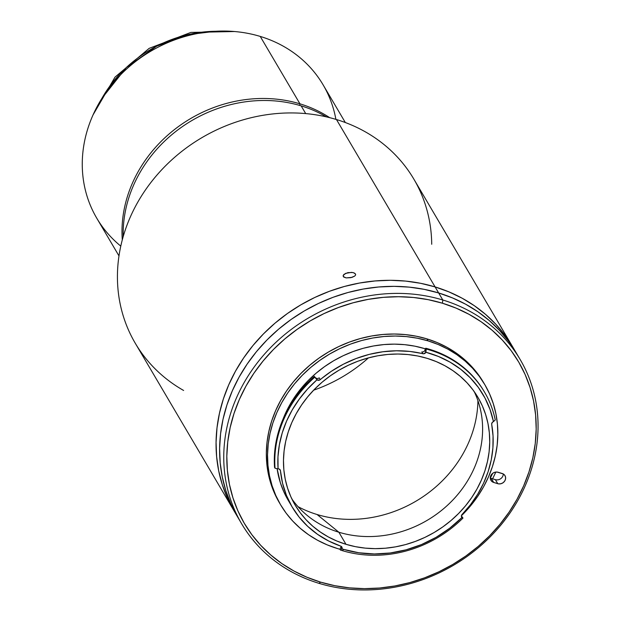<?xml version="1.0" encoding="UTF-8"?>
<svg xmlns="http://www.w3.org/2000/svg" width="621" height="621" viewBox="0 0 621 621"><rect width="100%" height="100%" fill="white"/><g stroke="black" fill="none" stroke-linecap="round" stroke-linejoin="round"><path stroke-width="0.93" d="M215.689 31.267A121.25 107.511 149.5 0 0 101.953 98.281L126.288 67.573L156.647 46.187L187.666 34.698L215.689 31.267M120.784 246.118A131.357 116.469 -30.5 0 1 103.769 95.487A131.357 116.469 -30.5 0 1 260.23 36.422L299.959 103.839L299.772 105.446L299.959 103.839A131.357 116.469 149.5 0 0 122.298 239.869A131.357 116.469 -30.5 0 1 299.959 103.839L260.23 36.422A131.357 116.469 149.5 0 0 116.267 79.387A131.357 116.469 149.5 0 0 96.775 218.212L118.984 255.906M345.323 122.539L323.106 84.844A131.357 116.469 149.5 0 0 260.23 36.422A131.357 116.469 -30.5 0 1 335.891 119.372M299.959 103.839A131.357 116.469 -30.5 0 1 329.689 117.664A131.357 116.469 149.5 0 0 299.959 103.839M339.943 549.243L340.867 547.233L342.008 548.848L341.954 547.21L340.75 546.138A2.523 2.243 -30.5 0 1 342.008 548.848A111.904 99.22 -30.5 0 0 343.762 549.399A111.904 99.22 -30.5 0 1 342.008 548.848L340.424 550.043A114.427 101.464 149.5 0 0 342.202 550.602L343.762 549.399L358.783 552.76L374.393 553.971L390.267 552.985L406.064 549.833L421.449 544.578L436.082 537.336L449.666 528.254L461.908 517.541A2.523 2.243 -30.5 0 1 462.078 514.452L461.372 516.028L461.908 517.541A111.904 99.22 -30.5 0 1 343.762 549.399L342.202 550.602A114.427 101.464 149.5 0 0 463.002 518.03L461.993 517.588L463.002 518.03A114.427 101.464 -30.5 0 1 342.202 550.602A114.427 101.464 -30.5 0 1 340.424 550.043L339.943 549.243L340.424 550.043L341.876 548.956L340.867 547.233A2.523 2.243 149.5 0 0 341.076 546.286M298.018 506.658A118.72 105.267 149.5 0 0 317.075 514.514L338.864 532.228L345.982 544.307A106.09 94.066 -30.5 0 1 295.2 505.191A106.09 94.066 -30.5 0 1 310.942 393.062A106.09 94.066 -30.5 0 1 427.217 358.364A106.09 94.066 -30.5 0 1 478.007 397.471A106.09 94.066 -30.5 0 1 462.265 509.6A106.09 94.066 -30.5 0 1 345.982 544.307L338.864 532.228A106.09 94.066 149.5 0 0 452.484 500.386A106.09 94.066 149.5 0 0 474.196 391.579A106.09 94.066 -30.5 0 1 481.609 415.682A106.09 94.066 -30.5 0 1 442.129 509.934A106.09 94.066 -30.5 0 1 338.864 532.228L317.075 514.514A118.72 105.267 149.5 0 0 477.922 400.646M425.214 349.561L424.663 348.622A109.63 97.202 149.5 0 0 283.021 419.159L289.324 405.723L294.804 396.827L301.138 388.389L308.257 380.494L316.089 373.213L324.566 366.631L333.593 360.793L343.103 355.763L352.992 351.587L363.169 348.311L373.531 345.967L383.98 344.57L394.42 344.135L404.745 344.671L414.859 346.169L424.663 348.622L425.214 349.561M319.171 377.84L320.242 379.656A2.523 2.243 -30.5 0 1 316.974 379.804L315.755 377.855A2.523 2.243 149.5 0 0 319.171 377.84L320.242 379.656A109.63 97.202 -30.5 0 1 422.885 353.714L421.814 351.905A2.523 2.243 149.5 0 0 424.943 350.26L425.952 351.983L426.223 349.025L425.75 348.226L424.943 350.26L425.921 352.27A111.904 99.22 -30.5 0 1 493.454 421.628L495.271 419.943L492.049 422.754L491.7 424.399A2.523 2.243 -30.5 0 1 493.454 421.628L490.023 409.464L484.939 397.976L478.286 387.333L470.167 377.715L460.712 369.278L450.062 362.152L438.41 356.454L425.921 352.27A2.523 2.243 -30.5 0 1 422.885 353.714L421.814 351.905M292.149 506.984A109.63 97.202 -30.5 0 0 340.75 546.138L328.695 541.015L317.618 534.378L307.698 526.352L299.097 517.068L291.971 506.682L286.428 495.364L282.571 483.309L280.459 470.718L279.59 469.243L280.312 470.128L278.976 468.956A2.523 2.243 -30.5 0 1 280.459 470.718A109.63 97.202 -30.5 0 0 292.149 506.984L288.237 500.347A109.63 97.202 149.5 0 1 277.098 468.653L280.343 482.688L283.743 491.63L288.105 500.115M484.597 392.231A114.427 101.464 -30.5 0 1 495.271 419.943A114.427 101.464 149.5 0 0 429.817 350.05A114.427 101.464 149.5 0 0 426.223 349.025A114.427 101.464 -30.5 0 1 429.817 350.05L429.344 349.243L429.817 350.05A114.427 101.464 -30.5 0 1 484.597 392.231L484.124 391.432A114.427 101.464 149.5 0 0 429.344 349.243A114.427 101.464 149.5 0 0 425.75 348.226L426.223 349.025L425.921 352.27L423.763 353.768L409.852 351.439L396.446 350.787L382.878 351.765L369.371 354.35L356.144 358.519L343.413 364.185L331.381 371.273L319.458 380.13L316.974 379.804L307.628 388.948L299.384 398.969L292.351 409.705L286.615 421.022L282.276 432.759L279.38 444.76L277.967 456.846L278.068 468.855L275.025 468.234L278.068 468.855A2.523 2.243 -30.5 0 1 278.976 468.956A2.523 2.243 149.5 0 0 278.068 468.855A111.904 99.22 -30.5 0 1 316.974 379.804L314.327 376.38A114.427 101.464 149.5 0 0 274.552 467.434L275.025 468.234L274.552 467.434M280.622 504.834A118.471 105.042 -30.5 0 0 337.327 548.506L339.966 549.274A118.471 105.042 -30.5 0 1 337.327 548.506L327.174 544.865L317.548 540.254L308.559 534.728L300.277 528.324L292.786 521.128L286.165 513.187L280.475 504.586L275.771 495.411L272.091 485.746L269.475 475.694L267.954 465.331L267.535 454.774L268.225 444.124L270.019 433.474L272.898 422.932L276.834 412.608L281.794 402.587L287.717 392.969L294.564 383.848L302.248 375.317L310.717 367.453L319.877 360.335L329.635 354.024L339.912 348.591L350.601 344.081L361.593 340.541L372.794 338.003L384.089 336.497L395.367 336.031L406.522 336.605L417.452 338.228L428.048 340.875L426.86 338.856A118.471 105.042 149.5 0 0 297.009 377.607A118.471 105.042 149.5 0 0 279.434 502.824L274.583 493.4L270.903 483.736L268.288 473.676L266.766 463.32L266.347 452.763L267.046 442.113L268.839 431.463L271.711 420.922L275.654 410.59L280.607 400.568L286.529 390.951L293.376 381.837L301.069 373.306L309.53 365.443L318.689 358.317L328.455 352.014L338.724 346.58L349.413 342.07L360.405 338.53L371.606 335.992L382.901 334.486L394.18 334.013L405.334 334.595L416.264 336.217L426.86 338.856L428.048 340.875A118.471 105.042 -30.5 0 1 484.76 384.546A118.471 105.042 -30.5 0 1 461.395 515.787L470.819 505.533L477.658 496.412L483.588 486.794L488.541 476.773L492.476 466.449L495.356 455.907L497.149 445.257L497.84 434.607L497.421 424.05L495.9 413.687L493.284 403.634L489.612 393.97L484.9 384.795L479.21 376.194L472.589 368.253L465.098 361.049L456.823 354.653L447.826 349.126L438.201 344.515L428.048 340.875A118.471 105.042 -30.5 0 0 298.196 379.625A118.471 105.042 -30.5 0 0 280.622 504.834L279.434 502.824M319.015 583.344L320.576 582.133A159.139 141.107 -30.5 0 1 239.31 399.575A159.139 141.107 -30.5 0 1 442.431 303.219L442.804 299.997A161.67 143.342 149.5 0 0 236.461 397.89A161.67 143.342 149.5 0 0 319.015 583.344A161.67 143.342 -30.5 0 1 241.623 523.744A161.67 143.342 -30.5 0 1 265.609 352.883A161.67 143.342 -30.5 0 1 442.804 299.997L438.651 292.957A161.67 143.342 149.5 0 0 261.464 345.835A161.67 143.342 149.5 0 0 237.478 516.703A161.67 143.342 -30.5 0 1 261.464 345.835A161.67 143.342 -30.5 0 1 438.651 292.957L424.197 289.347L409.286 287.135L394.056 286.343L378.663 286.987L363.254 289.044L347.97 292.507L332.965 297.335L318.387 303.49L304.368 310.904L291.039 319.512L278.542 329.231L266.991 339.959L256.496 351.602L247.166 364.046L239.077 377.164L232.316 390.842L226.944 404.939L223.009 419.322L220.564 433.854L219.624 448.393L220.191 462.792L222.271 476.928L225.834 490.66L230.857 503.841L237.486 516.719L230.857 503.841L225.834 490.66L222.271 476.928L220.191 462.792L219.624 448.393L220.564 433.854L223.009 419.322L226.944 404.939L232.316 390.842L239.077 377.164L247.166 364.046L256.496 351.602L266.991 339.959L278.542 329.231L291.039 319.512L304.368 310.904L318.387 303.49L332.965 297.335L347.97 292.507L363.254 289.044L378.663 286.987L394.056 286.343L409.286 287.135L424.197 289.347L438.651 292.957L442.804 299.997A161.67 143.342 -30.5 0 1 520.196 359.598A161.67 143.342 -30.5 0 1 496.202 530.466A161.67 143.342 -30.5 0 1 319.015 583.344A161.67 143.342 149.5 0 0 525.358 485.459A161.67 143.342 149.5 0 0 442.804 299.997L442.431 303.219A159.139 141.107 -30.5 0 1 523.689 485.777A159.139 141.107 -30.5 0 1 320.576 582.133L319.015 583.344M490.28 477.976A5.806 5.154 149.5 0 0 491.335 478.426L493.703 482.455A5.806 5.154 -30.5 0 1 490.924 480.312A5.806 5.154 -30.5 0 1 491.785 474.172A5.806 5.154 -30.5 0 1 498.158 472.27L502.218 473.505A5.806 5.154 -30.5 0 1 504.997 475.647A5.806 5.154 -30.5 0 1 504.136 481.787A5.806 5.154 -30.5 0 1 497.77 483.689L495.395 479.66A5.806 5.154 149.5 0 0 503.266 473.955M493.703 482.455L491.335 478.426L495.395 479.66L497.77 483.689L493.703 482.455L498.826 483.891L501.031 483.705L503.072 482.734L504.648 481.128L505.517 479.148L505.548 477.075L504.726 475.236L503.189 473.908L497.103 472.061L494.898 472.255L492.849 473.225L490.737 475.787L490.28 477.86L491.195 480.724L493.703 482.455M516.237 352.891L508.475 341.154L499.439 330.325L489.216 320.498L477.922 311.765L465.641 304.22L452.515 297.933L438.651 292.957L435.096 286.918A161.67 143.342 149.5 0 0 257.901 339.796A161.67 143.342 149.5 0 0 233.915 510.664A161.67 143.342 -30.5 0 1 257.901 339.796A161.67 143.342 -30.5 0 1 435.096 286.918L438.651 292.957A161.67 143.342 -30.5 0 1 516.043 352.557A161.67 143.342 149.5 0 0 438.651 292.957L452.515 297.933L465.641 304.22L477.922 311.765L489.216 320.498L499.439 330.325L508.475 341.154L516.237 352.891M495.853 472.069L492.6 478.814M320.576 582.133L306.929 577.243L294.005 571.048L281.926 563.62L270.803 555.027L260.742 545.354L251.847 534.689L244.2 523.138L237.874 510.811L232.937 497.832L229.428 484.318L227.379 470.407L226.82 456.225L227.752 441.919L230.158 427.613L234.024 413.454L239.31 399.575L245.97 386.115L253.935 373.198L263.125 360.948L273.45 349.491L284.822 338.926L297.125 329.363L310.244 320.886L324.038 313.589L338.398 307.535L353.163 302.776L368.206 299.369L383.382 297.343L398.535 296.714L413.516 297.49L428.203 299.664L442.431 303.219L456.07 308.117L469.002 314.311L481.081 321.732L492.205 330.325L502.265 340.005L511.161 350.671L518.807 362.214L525.125 374.541L530.07 387.52L533.579 401.034L535.62 414.952L536.187 429.127L535.255 443.441L532.849 457.739L528.976 471.898L523.689 485.777L517.037 499.237L509.073 512.154L499.882 524.403L489.55 535.869L478.178 546.426L465.882 555.989L452.763 564.466L438.962 571.762L424.609 577.825L409.837 582.576L394.793 585.983L379.625 588.017L364.473 588.638L349.483 587.862L334.804 585.688L320.576 582.133M483.712 382.777L478.023 374.184L471.401 366.243L463.918 359.039L455.635 352.643L446.639 347.116L437.013 342.505L426.86 338.856A118.471 105.042 149.5 0 1 483.573 382.536L484.76 384.546M425.494 348.878L424.663 348.622A109.63 97.202 149.5 0 1 425.494 348.878M314.8 377.188L316.772 379.578L314.8 377.188A114.427 101.464 149.5 0 0 275.025 468.234A114.427 101.464 -30.5 0 1 314.8 377.188M462.529 517.231L461.364 516.206M491.7 424.399A109.63 97.202 -30.5 0 1 462.078 514.452L470.462 504.741L477.658 494.269L483.573 483.2L488.129 471.681L491.25 459.874L492.895 447.943L493.051 436.066L491.7 424.399M338.864 532.228A106.09 94.066 -30.5 0 1 309.382 517.169A106.09 94.066 -30.5 0 1 291.893 499.005A106.09 94.066 149.5 0 0 338.864 532.228M345.982 544.307L355.468 546.674L365.257 548.126L375.247 548.638L385.354 548.219L395.468 546.868L405.49 544.601L415.34 541.427L424.911 537.39L434.11 532.523L442.851 526.872L451.056 520.499L458.632 513.458L465.525 505.82L471.649 497.654L476.959 489.038L481.391 480.064L484.916 470.811L487.501 461.372L489.107 451.84L489.721 442.299L489.348 432.845L487.982 423.569L485.645 414.564L482.354 405.909L478.139 397.688L473.039 389.996L467.108 382.885L460.402 376.435L452.988 370.706L444.931 365.753L436.315 361.624L427.217 358.364L417.731 355.988L407.943 354.544L397.952 354.024L387.853 354.444L377.739 355.794L367.71 358.069L357.867 361.236L348.296 365.272L339.097 370.139L330.349 375.79L322.152 382.163L314.568 389.204L307.682 396.85L301.558 405.016L296.248 413.625L291.808 422.598L288.284 431.851L285.707 441.29L284.1 450.823L283.479 460.363L283.851 469.818L285.218 479.094L287.562 488.098L290.853 496.753L295.068 504.974L300.168 512.674L306.091 519.777L312.798 526.228L320.219 531.956L328.268 536.909L336.885 541.038L345.982 544.307M492.701 473.334L490.38 478.038M183.622 390.469A161.67 143.342 -30.5 0 1 137.505 202.663A161.67 143.342 -30.5 0 1 336.473 119.543L435.096 286.918L420.642 283.308L405.723 281.096L390.5 280.304L375.107 280.948L359.699 283.005L344.414 286.467L329.409 291.296L314.831 297.451L300.805 304.864L287.484 313.473L274.987 323.192L263.436 333.919L252.941 345.563L243.603 358.007L235.514 371.125L228.753 384.803L223.381 398.899L219.454 413.283L217.008 427.815L216.061 442.354L216.636 456.761L218.708 470.889L222.279 484.621L227.294 497.809L233.931 510.679L227.294 497.809L222.279 484.621L218.708 470.889L216.636 456.761L216.061 442.354L217.008 427.815L219.454 413.283L223.381 398.899L228.753 384.803L235.514 371.125L243.603 358.007L252.941 345.563L263.436 333.919L274.987 323.192L287.484 313.473L300.805 304.864L314.831 297.451L329.409 291.296L344.414 286.467L359.699 283.005L375.107 280.948L390.5 280.304L405.723 281.096L420.642 283.308L435.096 286.918L336.473 119.543A161.67 143.342 149.5 0 1 413.858 179.143L512.48 346.518A161.67 143.342 149.5 0 0 435.096 286.918L448.952 291.893L462.086 298.181L474.359 305.726L485.661 314.459L495.876 324.286L504.912 335.115L512.682 346.852L504.912 335.115L495.876 324.286L485.661 314.459L474.359 305.726L462.086 298.181L448.952 291.893L435.096 286.918A161.67 143.342 -30.5 0 1 512.48 346.518L520.196 359.598M301.146 105.857L305.703 113.589L301.146 105.857A131.357 116.469 -30.5 0 1 326.343 116.857A131.357 116.469 149.5 0 0 301.146 105.857A131.357 116.469 149.5 0 0 123.214 236.554A131.357 116.469 -30.5 0 1 301.146 105.857M241.623 523.744L135.293 343.289A161.67 143.342 149.5 0 1 159.279 172.428A161.67 143.342 149.5 0 1 336.473 119.543A161.67 143.342 -30.5 0 1 431.719 244.278M355.468 273.977L355.569 275.018L354.731 276.073L350.849 277.665L346.114 277.897L343.281 276.547L343.172 275.468L344.011 274.335L347.876 272.635L352.627 272.518L354.436 273.093L355.468 273.977L355.569 275.018L354.731 276.073L352.006 277.37L346.114 277.897L343.692 277.013L343.172 275.468L345.664 273.333L351.517 272.378L353.613 272.759L355.468 273.977M313.621 390.182A143.987 127.67 149.5 0 0 368.47 357.859M355.639 274.482L355.569 275.018M343.281 276.547L343.172 275.468M234.575 31.524L190.88 32.424L149.156 48.36L114.994 77.136L93.034 114.924"/></g></svg>
